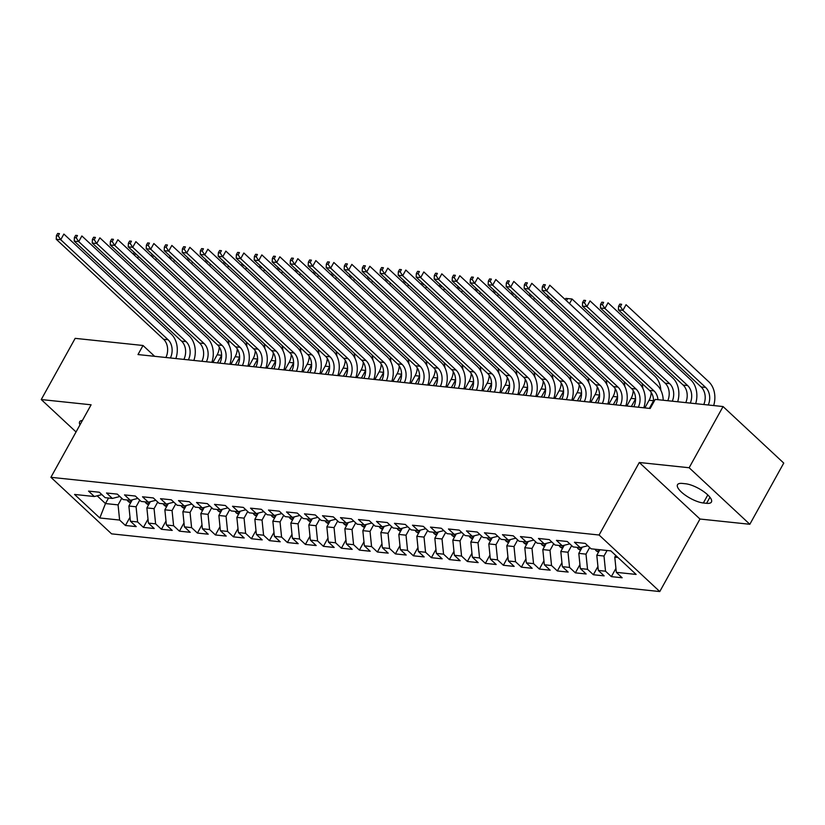 <?xml version="1.0" encoding="UTF-8"?>
<svg xmlns="http://www.w3.org/2000/svg" width="825" height="825" viewBox="0 0 825 825"><rect width="100%" height="100%" fill="white"/><g stroke="black" fill="none" stroke-linecap="round" stroke-linejoin="round"><path stroke-width="1.24" d="M749.832 524.277L689.143 467.744L639.292 462.495L699.982 519.028L749.832 524.277L783.75 463.083L723.061 406.55L655.215 399.403L650.193 408.468L137.992 354.564L143.014 345.489L75.168 338.353L41.25 399.548L76.044 431.96M699.982 519.028L659.773 591.556L111.592 533.857L50.902 477.314L599.094 535.012L659.773 591.556M108.539 498.022L105.476 503.559L99.815 517.976L119.615 520.059L125.431 525.484L136.228 526.618L130.412 521.194L137.61 521.957L143.426 527.381L154.223 528.516L148.407 523.091L155.605 523.854L161.422 529.279L172.229 530.413L166.403 524.989L173.601 525.742L179.427 531.166L190.224 532.311L184.398 526.876L191.596 527.639L197.422 533.063L208.22 534.198L202.393 528.773L209.591 529.537L215.418 534.961L226.215 536.095L220.388 530.671L227.597 531.424L233.413 536.848L244.21 537.993L238.394 532.568L245.592 533.321L251.408 538.746L262.206 539.88L256.389 534.456L263.587 535.219L269.404 540.643L280.211 541.778L274.385 536.353L281.583 537.106L287.409 542.53L298.207 543.675L292.38 538.251L299.578 539.003L305.405 544.428L316.202 545.562L310.375 540.138L317.573 540.901L323.4 546.325L334.197 547.46L328.371 542.035L335.569 542.788L341.395 548.212L352.192 549.357L346.376 543.933L353.574 544.686L359.391 550.11L370.188 551.244L364.372 545.82L371.57 546.583L377.386 552.007L388.193 553.142L382.367 547.717L389.565 548.481L395.392 553.905L406.189 555.039L400.362 549.615L407.56 550.368L413.387 555.792L424.184 556.927L418.358 551.502L425.556 552.265L431.382 557.69L442.179 558.824L436.353 553.4L443.551 554.163L449.377 559.587L460.175 560.722L454.358 555.297L461.557 556.05L467.373 561.474L478.17 562.609L472.354 557.184L479.552 557.947L485.368 563.372L496.176 564.506L490.349 559.082L497.547 559.845L503.374 565.269L514.171 566.404L508.344 560.979L515.543 561.732L521.369 567.157L532.166 568.301L526.34 562.877L533.538 563.63L539.364 569.054L550.162 570.188L544.335 564.764L551.533 565.527L557.36 570.952L568.157 572.086L562.341 566.662L569.539 567.414L575.355 572.839L586.152 573.983L580.336 568.559L587.534 569.312L593.35 574.736L604.158 575.871L598.331 570.446L605.529 571.209L611.356 576.634L622.153 577.768L616.327 572.344L614.79 557.164L617.956 557.494M99.815 517.976L74.549 494.443L94.349 496.526L101.867 494.608M616.327 572.344L636.127 574.427L610.861 550.894L591.071 548.811L585.245 543.386L574.447 542.252L580.274 547.676L573.076 546.913L567.249 541.489L556.452 540.354L562.268 545.779L555.07 545.026L549.254 539.602L538.457 538.457L544.273 543.881L537.075 543.128L531.259 537.704L520.451 536.57L526.278 541.994L519.08 541.231L513.253 535.807L502.456 534.672L508.282 540.097L501.084 539.344L495.258 533.919L484.461 532.775L490.287 538.199L483.089 537.446L477.262 532.022L466.465 530.887L472.292 536.312L465.094 535.549L459.267 530.124L448.47 528.99L454.286 534.414L447.088 533.662L441.272 528.237L430.475 527.092L436.291 532.517L429.093 531.764L423.277 526.34L412.469 525.205L418.296 530.63L411.097 529.867L405.271 524.442L394.474 523.308L400.3 528.732L393.102 527.969L387.276 522.545L376.478 521.41L382.305 526.835L375.107 526.082L369.28 520.658L358.483 519.523L364.31 524.947L357.112 524.184L351.285 518.76L340.488 517.626L346.304 523.05L339.106 522.287L333.29 516.862L322.493 515.728L328.309 521.153L321.111 520.4L315.294 514.975L304.497 513.841L310.313 519.265L303.115 518.502L297.289 513.078L286.492 511.943L292.318 517.368L285.12 516.605L279.293 511.18L268.496 510.046L274.323 515.47L267.125 514.717L261.298 509.293L250.501 508.148L256.327 513.573L249.129 512.82L243.303 507.396L232.506 506.261L238.322 511.686L231.124 510.923L225.307 505.498L214.51 504.364L220.327 509.788L213.128 509.035L207.312 503.611L196.515 502.466L202.331 507.891L195.133 507.138L189.307 501.713L178.509 500.579L184.336 506.003L177.138 505.24L171.311 499.816L160.514 498.682L166.341 504.106L159.142 503.353L153.316 497.929L142.519 496.784L148.345 502.208L141.147 501.456L135.321 496.031L124.523 494.897L130.34 500.321L123.142 499.558L117.325 494.134L106.528 492.999L112.344 498.424L105.146 497.671L99.33 492.236L88.533 491.102L94.349 496.526M607.066 550.492L603.993 556.029L596.795 555.266L599.857 549.739M605.529 571.209L603.993 556.029M598.331 570.446L596.795 555.266M589.669 547.511L585.998 554.132L578.799 553.379L582.233 547.171M587.534 569.312L585.998 554.132M580.336 568.559L578.799 553.379M580.274 547.676L587.792 545.758M571.673 545.614L568.002 552.245L560.804 551.482L564.238 545.284M569.539 567.414L568.002 552.245M562.341 566.662L560.804 551.482M562.268 545.779L569.797 543.861M553.678 543.716L550.007 550.347L542.809 549.584L546.243 543.386M551.533 565.527L550.007 550.347M544.335 564.764L542.809 549.584M544.273 543.881L551.801 541.973M535.683 541.829L532.001 548.45L524.803 547.697L528.248 541.489M533.538 563.63L532.001 548.45M526.34 562.877L524.803 547.697M526.278 541.994L533.796 540.076M517.677 539.932L514.006 546.562L506.808 545.799L510.252 539.591M515.543 561.732L514.006 546.562M508.344 560.979L506.808 545.799M508.282 540.097L515.8 538.178M499.682 538.034L496.011 544.665L488.812 543.902L492.247 537.704M497.547 559.845L496.011 544.665M490.349 559.082L488.812 543.902M490.287 538.199L497.805 536.291M481.687 536.147L478.015 542.768L470.817 542.015L474.251 535.807M479.552 557.947L478.015 542.768M472.354 557.184L470.817 542.015M472.292 536.312L479.81 534.394M463.691 534.249L460.02 540.87L452.822 540.117L456.256 533.909M461.557 556.05L460.02 540.87M454.358 555.297L452.822 540.117M454.286 534.414L461.814 532.496M445.696 532.352L442.025 538.983L434.827 538.22L438.261 532.022M443.551 554.163L442.025 538.983M436.353 553.4L434.827 538.22M436.291 532.517L443.819 530.599M427.701 530.465L424.019 537.085L416.821 536.333L420.265 530.124M425.556 552.265L424.019 537.085M418.358 551.502L416.821 536.333M418.296 530.63L425.813 528.712M409.695 528.567L406.024 535.188L398.826 534.435L402.27 528.227M407.56 550.368L406.024 535.188M400.362 549.615L398.826 534.435M400.3 528.732L407.818 526.814M391.7 526.67L388.028 533.301L380.83 532.538L384.264 526.34M389.565 548.481L388.028 533.301M382.367 547.717L380.83 532.538M382.305 526.835L389.823 524.917M373.704 524.772L370.033 531.403L362.835 530.65L366.269 524.442M371.57 546.583L370.033 531.403M364.372 545.82L362.835 530.65M364.31 524.947L371.827 523.029M355.709 522.885L352.038 529.506L344.84 528.753L348.274 522.545M353.574 544.686L352.038 529.506M346.376 543.933L344.84 528.753M346.304 523.05L353.832 521.132M337.714 520.987L334.043 527.618L326.844 526.855L330.278 520.658M335.569 542.788L334.043 527.618M328.371 542.035L326.844 526.855M328.309 521.153L335.837 519.234M319.718 519.09L316.037 525.721L308.839 524.958L312.283 518.76M317.573 540.901L316.037 525.721M310.375 540.138L308.839 524.958M310.313 519.265L317.831 517.347M301.713 517.203L298.042 523.823L290.843 523.071L294.288 516.862M299.578 539.003L298.042 523.823M292.38 538.251L290.843 523.071M292.318 517.368L299.836 515.45M283.718 515.305L280.046 521.936L272.848 521.173L276.282 514.975M281.583 537.106L280.046 521.936M274.385 536.353L272.848 521.173M274.323 515.47L281.841 513.552M265.722 513.408L262.051 520.039L254.853 519.276L258.287 513.078M263.587 535.219L262.051 520.039M256.389 534.456L254.853 519.276M256.327 513.573L263.845 511.665M247.727 511.521L244.056 518.141L236.858 517.388L240.292 511.18M245.592 533.321L244.056 518.141M238.394 532.568L236.858 517.388M238.322 511.686L245.85 509.767M229.732 509.623L226.06 516.254L218.862 515.491L222.296 509.283M227.597 531.424L226.06 516.254M220.388 530.671L218.862 515.491M220.327 509.788L227.855 507.87M211.736 507.726L208.055 514.357L200.857 513.593L204.301 507.396M209.591 529.537L208.055 514.357M202.393 528.773L200.857 513.593M202.331 507.891L209.849 505.983M193.731 505.838L190.059 512.459L182.861 511.706L186.306 505.498M191.596 527.639L190.059 512.459M184.398 526.876L182.861 511.706M184.336 506.003L191.854 504.085M175.735 503.941L172.064 510.562L164.866 509.809L168.3 503.601M173.601 525.742L172.064 510.562M166.403 524.989L164.866 509.809M166.341 504.106L173.858 502.188M157.74 502.043L154.069 508.674L146.871 507.911L150.305 501.713M155.605 523.854L154.069 508.674M148.407 523.091L146.871 507.911M148.345 502.208L155.863 500.29M139.745 500.156L136.073 506.777L128.875 506.024L132.309 499.816M137.61 521.957L136.073 506.777M130.412 521.194L128.875 506.024M130.34 500.321L137.868 498.403M121.749 498.259L118.078 504.879L105.476 503.559L97.164 495.815M119.615 520.059L118.078 504.879M112.344 498.424L119.872 496.506M689.143 467.744L723.061 406.55M50.902 477.314L91.101 404.797L41.25 399.548M639.292 462.495L599.094 535.012M154.626 356.307L143.014 345.489M615.749 555.442L614.79 557.164M82.418 420.451A17.531 5.703 -151 0 0 79.654 421.771A17.531 5.703 -151 0 0 79.994 424.823M706.592 503.322A17.531 5.703 -151 0 0 711.428 502.043A17.531 5.703 -151 0 0 703.632 491.556A17.531 5.703 -151 0 0 685.596 483.77L682.357 483.429A17.531 5.703 -151 0 0 677.511 484.708A17.531 5.703 -151 0 0 685.307 495.196A17.531 5.703 -151 0 0 703.343 502.982L706.592 503.322L709.943 497.269M125.431 525.484L130.01 517.234M143.426 527.381L148.005 519.131M161.422 529.279L166 521.018M179.427 531.166L183.996 522.916M197.422 533.063L201.991 524.813M215.418 534.961L219.997 526.701M233.413 536.848L237.992 528.598M251.408 538.746L255.987 530.496M269.404 540.643L273.983 532.383M287.409 542.53L291.978 534.28M305.405 544.428L309.973 536.178M323.4 546.325L327.979 538.075M341.395 548.212L345.974 539.962M359.391 550.11L363.969 541.86M377.386 552.007L381.965 543.757M395.392 553.905L399.96 545.645M413.387 555.792L417.955 547.542M431.382 557.69L435.961 549.44M449.377 559.587L453.956 551.327M467.373 561.474L471.952 553.224M485.368 563.372L489.947 555.122M503.374 565.269L507.942 557.009M521.369 567.157L525.938 558.907M539.364 569.054L543.943 560.804M557.36 570.952L561.938 562.691M575.355 572.839L579.934 564.589M593.35 574.736L597.929 566.486M611.356 576.634L615.924 568.384M165.897 357.493A13.695 10.282 96 0 0 163.587 339.271L56.234 239.26L60.741 239.724L58.193 235.898L59.452 233.63L57.657 233.444L56.399 235.713L58.193 235.898M170.393 357.968A13.695 10.282 96 0 0 168.094 339.745L60.741 239.724L63.876 234.063L171.229 334.073A20.553 15.428 -84 0 1 175.869 358.545M57.657 233.444L59.452 233.63M56.399 235.713L56.234 239.26M130.546 503.002L128.318 501.579A7.26 5.455 -84 0 1 127.143 499.981M130.525 500.27A7.26 5.455 96 0 0 130.659 500.517L131.453 501.363M212.922 362.443L217.161 354.802A13.695 10.282 96 0 0 219.275 346.974M217.418 362.918L221.626 355.327M134.888 253.038L133.908 252.935L133.268 254.09M134.516 255.255L135.455 253.564M228.133 339.91A20.553 15.428 -84 0 1 228.907 344.788M138.528 256.431L137.6 258.122M133.908 252.935L134.857 253.007M183.892 359.391A13.695 10.282 96 0 0 181.583 341.158L74.24 241.148L78.736 241.622L76.199 237.796L77.447 235.527L75.653 235.342L74.394 237.61L76.199 237.796M188.389 359.865A13.695 10.282 96 0 0 186.089 341.632L78.736 241.622L81.871 235.96L189.224 335.971A20.553 15.428 -84 0 1 193.865 360.442M75.653 235.342L77.447 235.527M74.394 237.61L74.24 241.148M201.888 361.288A13.695 10.282 96 0 0 199.588 343.056L92.235 243.045L96.731 243.519L94.194 239.693L95.453 237.425L93.648 237.229L92.39 239.498L94.194 239.693M206.384 361.762A13.695 10.282 96 0 0 204.084 343.53L96.731 243.519L99.877 237.847L207.219 337.868A20.553 15.428 -84 0 1 211.86 362.33M93.648 237.229L95.453 237.425M92.39 239.498L92.235 243.045M148.541 504.9L146.314 503.477A7.26 5.455 -84 0 1 145.148 501.878M148.531 502.167A7.26 5.455 96 0 0 148.655 502.415L149.449 503.25M230.917 364.341L235.156 356.699A13.695 10.282 96 0 0 237.27 348.872M235.414 364.815L239.621 357.225M152.883 254.925L151.903 254.822L151.264 255.987M152.522 257.153L153.45 255.461M246.128 341.808A20.553 15.428 -84 0 1 246.902 346.686M156.533 258.328L155.595 260.019M151.903 254.822L152.852 254.904M166.537 506.798L164.309 505.374A7.26 5.455 -84 0 1 163.144 503.766M166.526 504.054A7.26 5.455 96 0 0 166.66 504.312L167.454 505.147M248.913 366.238L253.151 358.597A13.695 10.282 96 0 0 255.265 350.769M253.419 366.713L257.627 359.112M170.878 256.822L169.898 256.719L169.259 257.874M170.517 259.05L171.456 257.359M264.124 343.695A20.553 15.428 -84 0 1 264.897 348.573M174.529 260.226L173.59 261.907M169.898 256.719L170.858 256.802M219.883 363.175A13.695 10.282 96 0 0 217.583 344.953L110.23 244.943L114.727 245.417L112.19 241.581L113.448 239.312L111.643 239.126L110.385 241.395L112.19 241.581M224.39 363.65A13.695 10.282 96 0 0 222.08 345.427L114.727 245.417L117.872 239.745L225.225 339.756A20.553 15.428 -84 0 1 229.855 364.227M111.643 239.126L113.448 239.312M110.385 241.395L110.23 244.943M237.889 365.073A13.695 10.282 96 0 0 235.579 346.84L128.226 246.83L132.722 247.304L130.185 243.478L131.443 241.209L129.638 241.024L128.391 243.292L130.185 243.478M242.385 365.547A13.695 10.282 96 0 0 240.075 347.315L132.722 247.304L135.867 241.642L243.22 341.653A20.553 15.428 -84 0 1 247.861 366.125M129.638 241.024L131.443 241.209M128.391 243.292L128.226 246.83M184.532 508.685L182.304 507.262A7.26 5.455 -84 0 1 181.139 505.663M184.522 505.952A7.26 5.455 96 0 0 184.656 506.199L185.45 507.045M266.908 368.125L271.147 360.484A13.695 10.282 96 0 0 273.271 352.657M271.415 368.6L275.622 361.01M188.873 258.72L187.894 258.617L187.254 259.772M188.513 260.937L189.451 259.256M282.129 345.593A20.553 15.428 -84 0 1 282.892 350.47M192.524 262.113L191.586 263.804M187.894 258.617L188.853 258.689M202.527 510.582L200.31 509.159A7.26 5.455 -84 0 1 199.134 507.561M202.517 507.849A7.26 5.455 96 0 0 202.651 508.097L203.445 508.932M284.914 370.023L289.142 362.381A13.695 10.282 96 0 0 291.266 354.554M289.41 370.497L293.618 362.907M205.889 260.504L206.848 260.587L205.889 260.504L205.25 261.669M206.508 262.835L207.446 261.143M300.125 347.49A20.553 15.428 -84 0 1 300.888 352.368M210.519 264.01L209.581 265.702M255.884 366.97A13.695 10.282 96 0 0 253.574 348.738L146.221 248.727L150.727 249.202L148.18 245.376L149.438 243.107L147.644 242.921L146.386 245.18L148.18 245.376M260.38 367.445A13.695 10.282 96 0 0 258.07 349.212L150.727 249.202L153.862 243.53L261.216 343.551A20.553 15.428 -84 0 1 265.856 368.022M147.644 242.921L149.438 243.107M146.386 245.18L146.221 248.727M220.523 512.48L218.305 511.057A7.26 5.455 -84 0 1 217.13 509.448M220.512 509.747A7.26 5.455 96 0 0 220.646 509.994L221.44 510.83M302.909 371.92L307.147 364.279A13.695 10.282 96 0 0 309.262 356.452M307.405 372.395L311.613 364.805M223.895 262.402L224.843 262.484L223.895 262.402L223.245 263.557M224.503 264.732L225.442 263.041M318.12 349.377A20.553 15.428 -84 0 1 318.883 354.255M228.515 265.908L227.576 267.589M273.879 368.858A13.695 10.282 96 0 0 271.569 350.635L164.216 250.625L168.723 251.099L166.176 247.263L167.434 245.004L165.639 244.808L164.381 247.077L166.176 247.263M278.376 369.332A13.695 10.282 96 0 0 276.076 351.11L168.723 251.099L171.858 245.427L279.211 345.438A20.553 15.428 -84 0 1 283.852 369.909M165.639 244.808L167.434 245.004M164.381 247.077L164.216 250.625M238.528 514.377L236.301 512.954A7.26 5.455 -84 0 1 235.125 511.345M238.507 511.634A7.26 5.455 96 0 0 238.642 511.882L239.436 512.727M320.904 373.808L325.143 366.166A13.695 10.282 96 0 0 327.257 358.339M325.401 374.282L329.608 366.692M242.87 264.402L241.89 264.299L241.251 265.454M242.498 266.619L243.437 264.938M336.115 351.275A20.553 15.428 -84 0 1 336.889 356.153M246.51 267.795L245.582 269.486M241.89 264.299L242.839 264.382M291.875 370.755A13.695 10.282 96 0 0 289.565 352.522L182.222 252.512L186.718 252.986L184.181 249.16L185.429 246.892L183.635 246.706L182.377 248.975L184.181 249.16M296.371 371.229A13.695 10.282 96 0 0 294.071 352.997L186.718 252.986L189.853 247.325L297.206 347.335A20.553 15.428 -84 0 1 301.847 371.807M183.635 246.706L185.429 246.892M182.377 248.975L182.222 252.512M309.87 372.653A13.695 10.282 96 0 0 307.57 354.42L200.217 254.409L204.713 254.884L202.177 251.058L203.435 248.789L201.63 248.603L200.372 250.862L202.177 251.058M314.366 373.127A13.695 10.282 96 0 0 312.067 354.894L204.713 254.884L207.859 249.222L315.202 349.233A20.553 15.428 -84 0 1 319.842 373.704M201.63 248.603L203.435 248.789M200.372 250.862L200.217 254.409M327.865 374.54A13.695 10.282 96 0 0 325.566 356.317L218.213 256.307L222.709 256.781L220.172 252.945L221.43 250.687L219.625 250.491L218.367 252.759L220.172 252.945M332.372 375.014A13.695 10.282 96 0 0 330.062 356.792L222.709 256.781L225.854 251.109L333.207 351.12A20.553 15.428 -84 0 1 337.838 375.592M219.625 250.491L221.43 250.687M218.367 252.759L218.213 256.307M345.871 376.437A13.695 10.282 96 0 0 343.561 358.215L236.208 258.194L240.704 258.668L238.167 254.843L239.425 252.574L237.621 252.388L236.373 254.657L238.167 254.843M350.367 376.912A13.695 10.282 96 0 0 348.057 358.679L240.704 258.668L243.849 253.007L351.202 353.017A20.553 15.428 -84 0 1 355.843 377.489M237.621 252.388L239.425 252.574M236.373 254.657L236.208 258.194M363.866 378.335A13.695 10.282 96 0 0 361.556 360.102L254.203 260.092L258.71 260.566L256.163 256.74L257.421 254.471L255.626 254.286L254.368 256.544L256.163 256.74M368.363 378.809A13.695 10.282 96 0 0 366.052 360.577L258.71 260.566L261.845 254.904L369.198 354.915A20.553 15.428 -84 0 1 373.838 379.387M255.626 254.286L257.421 254.471M254.368 256.544L254.203 260.092M381.862 380.232A13.695 10.282 96 0 0 379.552 362L272.198 261.989L276.705 262.463L274.158 258.627L275.416 256.369L273.622 256.173L272.363 258.442L274.158 258.627M386.358 380.696A13.695 10.282 96 0 0 384.058 362.474L276.705 262.463L279.84 256.792L387.193 356.802A20.553 15.428 -84 0 1 391.834 381.274M273.622 256.173L275.416 256.369M272.363 258.442L272.198 261.989M399.857 382.119A13.695 10.282 96 0 0 397.547 363.897L290.204 263.876L294.7 264.351L292.163 260.525L293.411 258.256L291.617 258.07L290.359 260.339L292.163 260.525M404.353 382.594A13.695 10.282 96 0 0 402.053 364.372L294.7 264.351L297.835 258.689L405.188 358.7A20.553 15.428 -84 0 1 409.829 383.171M291.617 258.07L293.411 258.256M290.359 260.339L290.204 263.876M417.852 384.017A13.695 10.282 96 0 0 415.552 365.784L308.199 265.774L312.696 266.248L310.159 262.422L311.417 260.153L309.612 259.968L308.354 262.226L310.159 262.422M422.348 384.491A13.695 10.282 96 0 0 420.049 366.259L312.696 266.248L315.841 260.587L423.184 360.597A20.553 15.428 -84 0 1 427.824 385.069M309.612 259.968L311.417 260.153M308.354 262.226L308.199 265.774M435.847 385.914A13.695 10.282 96 0 0 433.548 367.682L326.195 267.671L330.691 268.146L328.154 264.32L329.412 262.051L327.608 261.855L326.349 264.124L328.154 264.32M440.354 386.389A13.695 10.282 96 0 0 438.044 368.156L330.691 268.146L333.836 262.474L441.189 362.484A20.553 15.428 -84 0 1 445.82 386.956M327.608 261.855L329.412 262.051M326.349 264.124L326.195 267.671M453.843 387.802A13.695 10.282 96 0 0 451.543 369.579L344.19 269.569L348.686 270.033L346.149 266.207L347.407 263.938L345.603 263.752L344.355 266.021L346.149 266.207M458.349 388.276A13.695 10.282 96 0 0 456.039 370.054L348.686 270.033L351.832 264.371L459.185 364.382A20.553 15.428 -84 0 1 463.825 388.853M345.603 263.752L347.407 263.938M344.355 266.021L344.19 269.569M471.848 389.699A13.695 10.282 96 0 0 469.538 371.467L362.185 271.456L366.692 271.93L364.145 268.104L365.403 265.836L363.608 265.65L362.35 267.919L364.145 268.104M476.345 390.173A13.695 10.282 96 0 0 474.035 371.941L366.692 271.93L369.827 266.269L477.18 366.279A20.553 15.428 -84 0 1 481.821 390.751M363.608 265.65L365.403 265.836M362.35 267.919L362.185 271.456M489.844 391.597A13.695 10.282 96 0 0 487.534 373.364L380.181 273.353L384.687 273.828L382.14 270.002L383.398 267.733L381.604 267.537L380.346 269.806L382.14 270.002M494.34 392.071A13.695 10.282 96 0 0 492.04 373.838L384.687 273.828L387.822 268.156L495.175 368.177A20.553 15.428 -84 0 1 499.816 392.638M381.604 267.537L383.398 267.733M380.346 269.806L380.181 273.353M507.839 393.484A13.695 10.282 96 0 0 505.529 375.262L398.186 275.251L402.683 275.715L400.146 271.889L401.393 269.62L399.599 269.435L398.341 271.703L400.146 271.889M512.335 393.958A13.695 10.282 96 0 0 510.036 375.736L402.683 275.715L405.817 270.053L513.171 370.064A20.553 15.428 -84 0 1 517.811 394.536M399.599 269.435L401.393 269.62M398.341 271.703L398.186 275.251M525.834 395.381A13.695 10.282 96 0 0 523.535 377.149L416.182 277.138L420.678 277.613L418.141 273.787L419.399 271.518L417.594 271.332L416.336 273.601L418.141 273.787M530.331 395.856A13.695 10.282 96 0 0 528.031 377.623L420.678 277.613L423.823 271.951L531.166 371.962A20.553 15.428 -84 0 1 535.807 396.433M417.594 271.332L419.399 271.518M416.336 273.601L416.182 277.138M543.83 397.279A13.695 10.282 96 0 0 541.53 379.046L434.177 279.036L438.673 279.51L436.136 275.684L437.394 273.415L435.59 273.219L434.332 275.488L436.136 275.684M548.336 397.753A13.695 10.282 96 0 0 546.026 379.521L438.673 279.51L441.818 273.838L549.172 373.859A20.553 15.428 -84 0 1 553.802 398.331M435.59 273.219L437.394 273.415M434.332 275.488L434.177 279.036M561.825 399.166A13.695 10.282 96 0 0 559.525 380.944L452.172 280.933L456.668 281.407L454.132 277.571L455.39 275.313L453.585 275.117L452.337 277.386L454.132 277.571M566.332 399.64A13.695 10.282 96 0 0 564.022 381.418L456.668 281.407L459.814 275.736L567.167 375.746A20.553 15.428 -84 0 1 571.808 400.218M453.585 275.117L455.39 275.313M452.337 277.386L452.172 280.933M579.831 401.063A13.695 10.282 96 0 0 577.521 382.831L470.168 282.82L474.674 283.295L472.127 279.469L473.385 277.2L471.591 277.014L470.332 279.283L472.127 279.469M584.327 401.538A13.695 10.282 96 0 0 582.017 383.305L474.674 283.295L477.809 277.633L585.162 377.644A20.553 15.428 -84 0 1 589.803 402.115M471.591 277.014L473.385 277.2M470.332 279.283L470.168 282.82M597.826 402.961A13.695 10.282 96 0 0 595.516 384.728L488.163 284.718L492.669 285.192L490.122 281.366L491.38 279.097L489.586 278.912L488.328 281.17L490.122 281.366M602.322 403.435A13.695 10.282 96 0 0 600.023 385.203L492.669 285.192L495.804 279.52L603.158 379.541A20.553 15.428 -84 0 1 607.798 404.013M489.586 278.912L491.38 279.097M488.328 281.17L488.163 284.718M615.821 404.848A13.695 10.282 96 0 0 613.511 386.626L506.168 286.615L510.665 287.09L508.128 283.253L509.376 280.995L507.581 280.799L506.323 283.068L508.128 283.253M620.317 405.323A13.695 10.282 96 0 0 618.018 387.1L510.665 287.09L513.8 281.418L621.153 381.428A20.553 15.428 -84 0 1 625.793 405.9M507.581 280.799L509.376 280.995M506.323 283.068L506.168 286.615M633.817 406.746A13.695 10.282 96 0 0 631.517 388.523L524.164 288.502L528.66 288.977L526.123 285.151L527.381 282.882L525.577 282.697L524.318 284.965L526.123 285.151M638.313 407.22A13.695 10.282 96 0 0 636.013 388.988L528.66 288.977L531.805 283.315L639.148 383.326A20.553 15.428 -84 0 1 643.789 407.798M525.577 282.697L527.381 282.882M524.318 284.965L524.164 288.502M653.482 402.517A13.695 10.282 96 0 0 649.512 390.411L542.159 290.4L546.655 290.874L544.118 287.048L545.377 284.78L543.572 284.594L542.314 286.853L544.118 287.048M657.979 399.692A13.695 10.282 96 0 0 654.008 390.885L546.655 290.874L549.801 285.213L657.154 385.223A20.553 15.428 -84 0 1 663.217 400.249M543.572 284.594L545.377 284.78M542.314 286.853L542.159 290.4M256.523 516.264L254.296 514.841A7.26 5.455 -84 0 1 253.131 513.243M256.513 513.532A7.26 5.455 96 0 0 256.637 513.779L257.431 514.614M338.9 375.705L343.138 368.063A13.695 10.282 96 0 0 345.252 360.236M343.396 376.179L347.603 368.589M259.885 266.186L260.834 266.269L259.885 266.186L259.246 267.352M260.504 268.517L261.432 266.826M354.111 353.172A20.553 15.428 -84 0 1 354.884 358.05M264.516 269.692L263.577 271.384M274.519 518.162L272.291 516.739A7.26 5.455 -84 0 1 271.126 515.14M274.508 515.429A7.26 5.455 96 0 0 274.632 515.677L275.437 516.512M356.895 377.603L361.133 369.961A13.695 10.282 96 0 0 363.248 362.134M361.402 378.077L365.609 370.487M277.881 268.084L278.84 268.166L277.881 268.084L277.241 269.239M278.499 270.414L279.438 268.723M372.106 355.059A20.553 15.428 -84 0 1 372.879 359.948M282.511 271.59L281.573 273.281M292.514 520.059L290.287 518.636A7.26 5.455 -84 0 1 289.121 517.028M292.504 517.316A7.26 5.455 96 0 0 292.638 517.564L293.432 518.409M374.89 379.49L379.129 371.858A13.695 10.282 96 0 0 381.253 364.021M379.397 379.964L383.604 372.374M295.876 269.981L296.835 270.064L295.876 269.981L295.237 271.136M296.495 272.312L297.433 270.621M390.112 356.957A20.553 15.428 -84 0 1 390.875 361.835M300.506 273.477L299.568 275.168M310.509 521.947L308.292 520.523A7.26 5.455 -84 0 1 307.117 518.925M310.499 519.214A7.26 5.455 96 0 0 310.633 519.461L311.427 520.297M392.896 381.387L397.124 373.746A13.695 10.282 96 0 0 399.248 365.918M397.392 381.862L401.6 374.272M314.851 271.972L313.871 271.879L313.232 273.034M314.49 274.199L315.428 272.508M408.107 358.854A20.553 15.428 -84 0 1 408.87 363.732M318.502 275.375L317.563 277.066M313.871 271.879L314.83 271.951M328.505 523.844L326.287 522.421A7.26 5.455 -84 0 1 325.112 520.822M328.494 521.111A7.26 5.455 96 0 0 328.628 521.359L329.423 522.194M410.891 383.285L415.13 375.643A13.695 10.282 96 0 0 417.244 367.816M415.387 383.759L419.595 376.169M331.877 273.766L332.826 273.848L331.877 273.766L331.227 274.921M332.485 276.097L333.424 274.405M426.102 360.752A20.553 15.428 -84 0 1 426.865 365.63M336.497 277.272L335.558 278.963M346.51 525.742L344.283 524.318A7.26 5.455 -84 0 1 343.107 522.71M346.49 522.998A7.26 5.455 96 0 0 346.624 523.246L347.418 524.092M428.887 385.182L433.125 377.541A13.695 10.282 96 0 0 435.239 369.703M433.383 385.646L437.59 378.056M349.872 275.663L350.821 275.746L349.872 275.663L349.233 276.818M350.481 277.994L351.419 276.303M444.097 362.639A20.553 15.428 -84 0 1 444.871 367.517M354.492 279.159L353.564 280.851M364.506 527.629L362.278 526.206A7.26 5.455 -84 0 1 361.113 524.607M364.495 524.896A7.26 5.455 96 0 0 364.619 525.143L365.413 525.979M446.882 387.069L451.12 379.428A13.695 10.282 96 0 0 453.234 371.601M451.378 387.544L455.586 379.954M368.847 277.664L367.868 277.561L367.228 278.716M368.486 279.881L369.414 278.19M462.093 364.537A20.553 15.428 -84 0 1 462.866 369.414M372.498 281.057L371.559 282.748M367.868 277.561L368.816 277.633M382.501 529.526L380.273 528.103A7.26 5.455 -84 0 1 379.108 526.505M382.491 526.793A7.26 5.455 96 0 0 382.614 527.041L383.419 527.876M464.877 388.967L469.116 381.325A13.695 10.282 96 0 0 471.23 373.498M469.384 389.441L473.591 381.851M386.843 279.551L385.863 279.448L385.223 280.603M386.482 281.779L387.42 280.088M480.088 366.434A20.553 15.428 -84 0 1 480.862 371.312M390.493 282.954L389.555 284.646M385.863 279.448L386.822 279.531M400.496 531.424L398.269 530.001A7.26 5.455 -84 0 1 397.103 528.392M400.486 528.681A7.26 5.455 96 0 0 400.62 528.928L401.414 529.774M482.873 390.864L487.111 383.223A13.695 10.282 96 0 0 489.235 375.385M487.379 391.339L491.587 383.738M403.858 281.346L404.817 281.428L403.858 281.346L403.219 282.501M404.477 283.676L405.415 281.985M498.094 368.321A20.553 15.428 -84 0 1 498.857 373.199M408.488 284.852L407.55 286.533M418.492 533.311L416.274 531.888A7.26 5.455 -84 0 1 415.099 530.289M418.481 530.578A7.26 5.455 96 0 0 418.615 530.826L419.409 531.661M500.878 392.752L505.106 385.11A13.695 10.282 96 0 0 507.231 377.283M505.374 393.226L509.582 385.636M421.853 283.243L422.812 283.315L421.853 283.243L421.214 284.398M422.472 285.563L423.411 283.872M516.089 370.219A20.553 15.428 -84 0 1 516.852 375.097M426.484 286.739L425.545 288.43M436.487 535.208L434.27 533.785A7.26 5.455 -84 0 1 433.094 532.187M436.477 532.476A7.26 5.455 96 0 0 436.611 532.723L437.405 533.558M518.873 394.649L523.112 387.007A13.695 10.282 96 0 0 525.226 379.18M523.37 395.123L527.577 387.533M440.828 285.233L439.859 285.13L439.209 286.296M440.468 287.461L441.406 285.77M534.084 372.116A20.553 15.428 -84 0 1 534.847 376.994M444.479 288.637L443.541 290.328M439.859 285.13L440.808 285.213M454.493 537.106L452.265 535.683A7.26 5.455 -84 0 1 451.089 534.074M454.472 534.363A7.26 5.455 96 0 0 454.606 534.61L455.4 535.456M536.869 396.547L541.107 388.905A13.695 10.282 96 0 0 543.221 381.078M541.365 397.021L545.572 389.421M458.834 287.131L457.854 287.028L457.215 288.183M458.463 289.358L459.401 287.667M552.08 374.003A20.553 15.428 -84 0 1 552.853 378.881M462.474 290.534L461.546 292.215M457.854 287.028L458.803 287.11M472.488 538.993L470.26 537.57A7.26 5.455 -84 0 1 469.095 535.972M472.478 536.26A7.26 5.455 96 0 0 472.601 536.508L473.395 537.353M554.864 398.434L559.102 390.792A13.695 10.282 96 0 0 561.217 382.965M559.36 398.908L563.568 391.318M476.829 289.028L475.85 288.925L475.21 290.08M476.468 291.246L477.397 289.565M570.075 375.901A20.553 15.428 -84 0 1 570.848 380.779M480.47 292.421L479.542 294.113M475.85 288.925L476.798 288.998M490.483 540.891L488.256 539.467A7.26 5.455 -84 0 1 487.09 537.869M490.473 538.158A7.26 5.455 96 0 0 490.597 538.405L491.401 539.241M572.859 400.331L577.098 392.69A13.695 10.282 96 0 0 579.212 384.863M577.366 400.806L581.573 393.216M494.825 290.916L493.845 290.812L493.206 291.978M494.464 293.143L495.402 291.452M588.07 377.798A20.553 15.428 -84 0 1 588.844 382.676M498.475 294.319L497.537 296.01M493.845 290.812L494.794 290.895M508.478 542.788L506.251 541.365A7.26 5.455 -84 0 1 505.086 539.756M508.468 540.045A7.26 5.455 96 0 0 508.602 540.303L509.396 541.138M590.855 402.229L595.093 394.587A13.695 10.282 96 0 0 597.217 386.76M595.361 402.703L599.569 395.113M512.82 292.813L511.84 292.71L511.201 293.865M512.459 295.041L513.397 293.349M606.076 379.686A20.553 15.428 -84 0 1 606.839 384.563M516.471 296.216L515.532 297.897M511.84 292.71L512.799 292.793M526.474 544.686L524.257 543.262A7.26 5.455 -84 0 1 523.081 541.654M526.463 541.942A7.26 5.455 96 0 0 526.597 542.19L527.392 543.036M608.86 404.116L613.088 396.474A13.695 10.282 96 0 0 615.213 388.647M613.357 404.59L617.564 397M530.815 294.711L529.836 294.608L529.196 295.762M530.454 296.928L531.393 295.247M624.071 381.583A20.553 15.428 -84 0 1 624.834 386.461M534.466 298.103L533.528 299.795M529.836 294.608L530.795 294.69M544.469 546.573L542.252 545.15A7.26 5.455 -84 0 1 541.076 543.551M544.459 543.84A7.26 5.455 96 0 0 544.593 544.087L545.387 544.923M626.856 406.013L631.094 398.372A13.695 10.282 96 0 0 633.208 390.545M631.352 406.488L635.559 398.898M548.811 296.598L547.841 296.495L547.192 297.66M548.45 298.825L549.388 297.134M642.067 383.481A20.553 15.428 -84 0 1 642.83 388.358M552.461 300.001L551.523 301.692M547.841 296.495L548.79 296.577M562.475 548.47L560.247 547.047A7.26 5.455 -84 0 1 559.072 545.449M562.454 545.738A7.26 5.455 96 0 0 562.588 545.985L563.382 546.82M644.851 407.911L649.089 400.269A13.695 10.282 96 0 0 651.203 392.442M649.347 408.385L653.555 400.795M566.445 300.723L567.631 298.578L565.837 298.392L565.197 299.547M565.837 298.392L572.055 299.011L654.803 376.107A20.553 15.428 -84 0 1 660.835 390.246M567.631 298.578L572.055 299.011L569.528 303.59M580.47 550.368L578.243 548.945A7.26 5.455 -84 0 1 577.077 547.336M580.46 547.625A7.26 5.455 96 0 0 580.583 547.872L581.377 548.718M667.786 400.723A13.695 10.282 96 0 0 665.167 383.192L582.419 306.096L586.915 306.57L584.378 302.744L585.626 300.475L583.832 300.29L582.574 302.558L584.378 302.744M672.282 401.198A13.695 10.282 96 0 0 669.663 383.666L586.915 306.57L590.05 300.908L672.808 377.994A20.553 15.428 -84 0 1 677.676 401.765M583.832 300.29L585.626 300.475M582.574 302.558L582.419 306.096M598.465 552.255L596.238 550.832A7.26 5.455 -84 0 1 595.072 549.233M598.486 549.594A7.26 5.455 96 0 0 598.579 549.77L599.383 550.605M685.781 402.621A13.695 10.282 96 0 0 683.162 385.079L600.414 307.993L604.911 308.468L602.374 304.642L603.632 302.373L601.827 302.177L600.569 304.446L602.374 304.642M690.278 403.095A13.695 10.282 96 0 0 687.658 385.553L604.911 308.468L608.056 302.796L690.803 379.892A20.553 15.428 -84 0 1 695.671 403.662M601.827 302.177L603.632 302.373M600.569 304.446L600.414 307.993M703.777 404.518A13.695 10.282 96 0 0 701.157 386.977L618.41 309.891L622.906 310.365L620.369 306.529L621.627 304.27L619.822 304.074L618.564 306.343L620.369 306.529M708.283 404.993A13.695 10.282 96 0 0 705.653 387.451L622.906 310.365L626.051 304.693L708.799 381.789A20.553 15.428 -84 0 1 713.666 405.56M619.822 304.074L621.627 304.27M618.564 306.343L618.41 309.891M707.809 494.938L703.343 502.982M163.587 339.271L168.094 339.745M128.442 501.662L131.134 501.951M217.161 354.802L221.626 355.276M181.583 341.158L186.089 341.632M199.588 343.056L204.084 343.53M146.438 503.559L149.129 503.838M235.156 356.699L239.621 357.173M164.433 505.457L167.124 505.735M253.151 358.597L257.627 359.061M217.583 344.953L222.08 345.427M235.579 346.84L240.075 347.315M182.438 507.344L185.12 507.633M271.147 360.484L275.622 360.958M200.434 509.242L203.115 509.53M289.142 362.381L293.618 362.856M253.574 348.738L258.07 349.212M218.429 511.139L221.11 511.418M307.147 364.279L311.613 364.743M271.569 350.635L276.076 351.11M236.424 513.037L239.116 513.315M325.143 366.166L329.608 366.64M289.565 352.522L294.071 352.997M307.57 354.42L312.067 354.894M325.566 356.317L330.062 356.792M343.561 358.215L348.057 358.679M361.556 360.102L366.052 360.577M379.552 362L384.058 362.474M397.547 363.897L402.053 364.372M415.552 365.784L420.049 366.259M433.548 367.682L438.044 368.156M451.543 369.579L456.039 370.054M469.538 371.467L474.035 371.941M487.534 373.364L492.04 373.838M505.529 375.262L510.036 375.736M523.535 377.149L528.031 377.623M541.53 379.046L546.026 379.521M559.525 380.944L564.022 381.418M577.521 382.831L582.017 383.305M595.516 384.728L600.023 385.203M613.511 386.626L618.018 387.1M631.517 388.523L636.013 388.988M649.512 390.411L654.008 390.885M254.42 514.924L257.111 515.212M343.138 368.063L347.603 368.538M272.415 516.821L275.107 517.1M361.133 369.961L365.609 370.425M290.421 518.719L293.102 518.997M379.129 371.858L383.604 372.323M308.416 520.606L311.097 520.895M397.124 373.746L401.6 374.22M326.411 522.503L329.093 522.782M415.13 375.643L419.595 376.118M344.407 524.401L347.098 524.679M433.125 377.541L437.59 378.005M362.402 526.288L365.093 526.577M451.12 379.428L455.586 379.902M380.397 528.186L383.089 528.464M469.116 381.325L473.591 381.8M398.403 530.083L401.084 530.362M487.111 383.223L491.587 383.687M416.398 531.97L419.079 532.259M505.106 385.11L509.582 385.584M434.393 533.868L437.075 534.146M523.112 387.007L527.577 387.482M452.389 535.765L455.08 536.044M541.107 388.905L545.572 389.369M470.384 537.653L473.076 537.941M559.102 390.792L563.568 391.267M488.379 539.55L491.071 539.839M577.098 392.69L581.573 393.164M506.385 541.447L509.066 541.726M595.093 394.587L599.569 395.051M524.38 543.335L527.062 543.623M613.088 396.474L617.564 396.949M542.376 545.232L545.057 545.521M631.094 398.372L635.559 398.846M560.371 547.13L563.062 547.408M649.089 400.269L653.555 400.733M578.366 549.027L581.058 549.306M665.167 383.192L669.663 383.666M596.362 550.914L599.053 551.203M683.162 385.079L687.658 385.553M701.157 386.977L705.653 387.451"/></g></svg>
